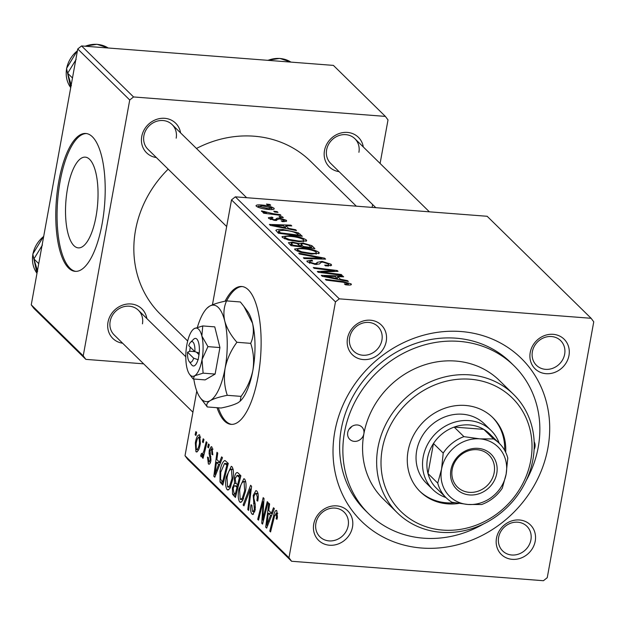 <?xml version="1.0" encoding="UTF-8"?>
<svg xmlns="http://www.w3.org/2000/svg" width="625" height="625" viewBox="0 0 625 625"><rect width="100%" height="100%" fill="white"/><g stroke="black" fill="none" stroke-linecap="round" stroke-linejoin="round"><path stroke-width="0.94" d="M89.625 159.344A45.492 15.93 -85.6 0 0 85.281 157.148A45.492 15.93 -85.6 0 0 66.555 194.828A45.492 15.93 -85.6 0 0 73.938 245.68A45.492 15.93 -85.6 0 0 78.273 247.875A45.492 15.93 -85.6 0 0 97 210.195A45.492 15.93 -85.6 0 0 89.625 159.344M92.406 136.805A69.141 24.211 -85.6 0 0 85.812 133.477A69.141 24.211 -85.6 0 0 57.352 190.734A69.141 24.211 -85.6 0 0 68.562 268.016A69.141 24.211 -85.6 0 0 75.164 271.352A69.141 24.211 -85.6 0 0 103.625 214.086A69.141 24.211 -85.6 0 0 92.406 136.805M86.453 133.547A69.141 24.211 -85.6 0 0 58.531 191.742A69.141 24.211 -85.6 0 0 69.859 268.117A69.141 24.211 -85.6 0 0 75.812 271.375M217.047 407.703A69.141 24.211 -85.6 0 0 231.094 424.359A69.141 24.211 -85.6 0 0 258.078 376.68A69.141 24.211 -85.6 0 0 241.742 286.492A69.141 24.211 -85.6 0 0 225.086 301.211M242.383 286.562A69.141 24.211 -85.6 0 0 226.594 300.898M313.75 524.062A20.742 18.641 -45.5 0 1 336.695 505.875A20.742 18.641 -45.5 0 1 352.492 527.055A20.742 18.641 -45.5 0 1 329.547 545.234A20.742 18.641 -45.5 0 1 313.75 524.062M348.18 525.742A17.289 15.531 134.5 0 0 344.148 512.156A17.289 15.531 134.5 0 0 327.508 509.258A17.289 15.531 134.5 0 0 315.898 523.25A17.289 15.531 134.5 0 0 319.93 536.828A17.289 15.531 134.5 0 0 336.562 539.734A17.289 15.531 134.5 0 0 348.18 525.742M347.492 338.398A20.742 18.641 -45.5 0 1 370.438 320.211A20.742 18.641 -45.5 0 1 386.234 341.391A20.742 18.641 -45.5 0 1 363.281 359.57A20.742 18.641 -45.5 0 1 347.492 338.398M381.922 340.078A17.289 15.531 134.5 0 0 377.883 326.492A17.289 15.531 134.5 0 0 361.25 323.594A17.289 15.531 134.5 0 0 349.633 337.586A17.289 15.531 134.5 0 0 353.672 351.164A17.289 15.531 134.5 0 0 370.305 354.07A17.289 15.531 134.5 0 0 381.922 340.078M530.227 352.508A20.742 18.641 -45.5 0 1 553.172 334.32A20.742 18.641 -45.5 0 1 568.969 355.5A20.742 18.641 -45.5 0 1 546.023 373.68A20.742 18.641 -45.5 0 1 530.227 352.508M564.656 354.188A17.289 15.531 134.5 0 0 560.625 340.602A17.289 15.531 134.5 0 0 543.984 337.703A17.289 15.531 134.5 0 0 532.375 351.695A17.289 15.531 134.5 0 0 536.406 365.273A17.289 15.531 134.5 0 0 553.039 368.18A17.289 15.531 134.5 0 0 564.656 354.188M496.484 538.172A20.742 18.641 -45.5 0 1 519.43 519.984A20.742 18.641 -45.5 0 1 535.227 541.164A20.742 18.641 -45.5 0 1 512.281 559.344A20.742 18.641 -45.5 0 1 496.484 538.172M530.914 539.852A17.289 15.531 134.5 0 0 526.883 526.266A17.289 15.531 134.5 0 0 510.25 523.367A17.289 15.531 134.5 0 0 498.633 537.359A17.289 15.531 134.5 0 0 502.664 550.938A17.289 15.531 134.5 0 0 519.305 553.844A17.289 15.531 134.5 0 0 530.914 539.852M339.102 171.664A20.742 18.641 -45.5 0 1 324.484 150.609A20.742 18.641 -45.5 0 1 344.117 132.453A20.742 18.641 -45.5 0 1 363.312 146.984M358.914 152.289A17.289 15.531 134.5 0 0 354.883 138.711A17.289 15.531 134.5 0 0 338.242 135.812A17.289 15.531 134.5 0 0 326.633 149.797A17.289 15.531 134.5 0 0 330.664 163.383L375.812 207.68M122.625 343.219A20.742 18.641 -45.5 0 1 108.008 322.164A20.742 18.641 -45.5 0 1 127.641 304.008A20.742 18.641 -45.5 0 1 146.836 318.539M142.438 323.844A17.289 15.531 134.5 0 0 138.406 310.266A17.289 15.531 134.5 0 0 121.766 307.359A17.289 15.531 134.5 0 0 110.156 321.352A17.289 15.531 134.5 0 0 114.188 334.938L192.922 412.203M156.367 157.555A20.742 18.641 -45.5 0 1 141.75 136.5A20.742 18.641 -45.5 0 1 161.383 118.344A20.742 18.641 -45.5 0 1 180.578 132.875M176.18 138.18A17.289 15.531 134.5 0 0 172.141 124.602A17.289 15.531 134.5 0 0 155.508 121.695A17.289 15.531 134.5 0 0 143.898 135.688A17.289 15.531 134.5 0 0 147.93 149.273L226.664 226.539M334.82 431.555A114.086 102.508 -45.5 0 1 461.031 331.531A114.086 102.508 -45.5 0 1 547.898 448.008A114.086 102.508 -45.5 0 1 421.688 548.031A114.086 102.508 -45.5 0 1 334.82 431.555M526.203 480.57A103.711 93.195 134.5 0 0 538.219 447.258A103.711 93.195 134.5 0 0 514 365.75L510.75 362.562A103.711 93.195 134.5 0 0 410.945 345.164A103.711 93.195 134.5 0 0 341.258 429.109A103.711 93.195 134.5 0 0 365.469 510.617L368.719 513.805A103.711 93.195 134.5 0 0 483.742 523.836M168.18 169.141A107.172 96.297 134.5 0 0 135.531 230.156A107.172 96.297 134.5 0 0 160.555 314.375L187.68 340.992M282.508 216.852L283.297 217.625L279.898 217.219L279.094 216.422L282.508 216.852L282.391 217.516M277.195 211.641L277.977 212.414L274.586 212L273.781 211.211L277.195 211.641L277.07 212.305M306.281 239.922L306.688 240.727L299.117 241.719L288.078 239.93L282.414 237.461L282.008 236.633L289.859 235.664C297.023 236.203 302.5 237.625 306.281 239.922L306.023 241.352M295.641 229.742L296.492 230.578L270.367 225.375L269.406 224.43L290.969 225.156L291.758 225.938L285.852 225.711L288.539 228.352L295.641 229.742L295.523 230.383M311.859 245.656L314.891 248.633L291.016 245.633L288.398 242.727L292.477 242.102L299.031 243.547L302.648 242.977L311.859 245.656L311.398 248.195M324.609 258.164L325.617 259.156L304.172 258.547L303.375 257.766L321.758 258.289L299.547 254.008L298.695 253.172L324.609 258.164L324.438 259.117M350.852 284.891L351.047 283.844C351.875 284.836 350.734 285.219 347.609 284.984L345.484 284.758L344.398 283.953L346.438 284.18L348.352 283.594L343.062 282.25L326.156 280.117L325.359 279.336L342.859 281.539L351.047 283.844L351.375 284.477M348.297 285.023L348.352 283.594M341.266 274.516L342.062 275.297L318.172 272.281L317.336 271.469L334.352 270.82L314.117 268.305L313.312 267.516L337.195 270.523L338.031 271.336L321.062 272L341.266 274.516L341.148 275.18M291.602 561.266L187.648 459.258L185.016 455.727L288.969 557.734L291.602 561.266L543.43 580.711L547.25 577.68L593.75 321.82L591.117 318.289L487.164 216.281L235.336 196.836L339.289 298.844L335.469 301.875L231.516 199.867L235.336 196.836M591.117 318.289L339.289 298.844M347.516 280.648L348.367 281.484L322.25 276.281L321.289 275.336L342.844 276.062L343.641 276.844L337.727 276.617L340.422 279.258L347.516 280.648L347.398 281.289M331.055 264.227L331.594 265.25L325.75 265.938L324.688 265.141L327.812 265.203L328.734 264.688L328.359 263.969L323.039 262.172L321.266 262.219L319.469 263.938L315.422 264.43L307.305 261.883L306.852 261.023L311.641 260.219L312.633 261.008C310.094 260.883 309.203 261.25 309.969 262.117L314.492 263.648L316.219 263.508L317.211 262.359L322.031 261.383L331.055 264.227L330.758 265.859M309.391 263.141L309.68 261.531L309.758 263.281M318.883 252.289L319.281 253.094L311.719 254.086L300.672 252.297L295.016 249.82L294.609 249L302.453 248.031C309.625 248.57 315.094 249.992 318.883 252.289L318.625 253.711M282.547 221.664L281.164 220.844C283.664 221.07 284.656 220.805 284.141 220.055L279.32 218.891L275.078 220.461L268.75 218.484L268.359 217.719L271.945 217.109L273.031 217.906L270.844 218.68L273.93 219.664L275.188 219.688L277.023 218.211L279.617 218.055L286.234 220.25L286.648 221.039L282.547 221.664M284.133 221.734L284.141 220.055M270.414 219.461L270.633 218.273L270.68 219.563M275.852 230.492C276.398 229.438 278.828 229.125 283.133 229.539L298.289 232.836L302.297 236.273L278.414 233.266L275.859 230.305M273.734 209.289L273.938 208.18C274.688 209.367 273.133 209.812 269.266 209.516C263.602 209.141 259.281 208.055 256.297 206.258C255.633 205.07 257.312 204.641 261.328 204.984C266.789 205.359 270.992 206.43 273.938 208.18L274.258 208.82M256.297 206.258L255.992 205.641M280.227 214.617L281.023 215.398L263.656 213.219L262.859 212.438L266.461 212.891L261.492 211.352L261.547 210.875L273.258 213.719L280.227 214.617L280.109 215.289M264.43 211.383L264.188 212.375M269.906 204.492L270.695 205.266L267.305 204.852L266.492 204.062L269.906 204.492L269.789 205.156M226.305 476.82L231.258 466.336L232.031 466.727C233.602 469.406 233.867 473.562 232.828 479.211L229.945 488.352L227.906 490.047L227.062 489.609C225.445 486.852 225.195 482.586 226.305 476.82L227.227 476.891M219.555 462.211L221.625 456.867L222.477 457.703L214.781 477.211L213.82 476.266L216.953 452.281L217.75 453.062L216.859 459.57L219.555 462.211L220.664 462.297M277.727 513.398L276.25 513.281L274.43 516.586L270.57 531.953L269.773 531.172L273.766 515.258C274.539 511.617 275.547 510.086 276.789 510.648L277.422 517.234L276.969 519.258L276.125 518.781L276.562 516.852L275.977 513.141L277.719 513.273M276.234 510.359L276.789 510.648M253.195 495.445L255.914 490.562L256.797 491.031C258.344 492.852 258.656 496.211 257.734 501.109L256.898 500.617L257.305 497.031L256.258 493.664L255.625 493.32L254.023 496L253.859 498.211L255.203 504.133L255.188 510.023L252.797 514.484L251.953 514.039C250.633 512.438 250.297 509.492 250.953 505.211L251.047 504.711L251.875 505.25L252.469 511.383L253.047 511.695L254.367 509.398L253.195 495.445L254.117 495.516M243.109 505.008L250.594 485.297L251.602 486.281L248.586 510.383L247.789 509.602L250.375 488.945L243.961 505.836L243.109 505.008L244.242 505.094M238.906 489.188L243.852 478.703L244.633 479.094C246.203 481.773 246.469 485.93 245.43 491.578L242.547 500.719L240.508 502.414L239.664 501.977C238.047 499.219 237.797 494.953 238.906 489.188L239.828 489.258M195.117 434.719L195.891 431.617L196.68 432.391L195.922 435.508L195.117 434.719L196.094 434.789M288.969 557.734L335.469 301.875M185.016 455.727L196.766 391.055M212.445 304.797L231.516 199.867M234.367 477.789C235.227 473.641 236.391 471.977 237.844 472.781L240.883 475.766L235.43 497.469L232.508 494.148L232.406 487.922L234.469 483.352L234.367 477.789L235.305 477.859M237.203 472.453L237.844 472.781M271.43 513.125L273.5 507.773L274.352 508.609L266.664 528.117L265.695 527.172L268.836 503.195L269.625 503.969L268.742 510.477L271.43 513.125L272.539 513.211M263.898 514.859L267.25 501.641L268.047 502.422L262.578 524.117L261.75 523.297L263.125 501.688L258.523 520.133L257.727 519.352L263.18 497.648L264.016 498.461L262.664 520.062L263.898 514.859L264.898 514.938M212.992 449.211L211.562 449.102L210.062 450.648L210.891 460.766C210.258 463.703 209.414 464.75 208.375 463.898L207.508 457.07L208.352 457.539L208.797 461.844L210.039 460.359L210.211 458.93L209.086 453.484L209.242 450.063L211.227 446.641L211.984 447.055L212.781 454.859L211.937 454.391L211.562 449.102L211.133 448.867L212.945 449.008M208.984 464.227L208.375 463.898L209.578 463.992M208.797 461.844L210.578 462.117M225.07 460.578L228.281 463.398L222.828 485.102L220.023 482L220.008 471.258C221.023 465.359 222.594 461.789 224.719 460.555L224.922 460.555M195.352 442.891C196.32 437.242 197.766 434.609 199.68 434.984L200.352 443.477C199.367 449.375 197.891 452.109 195.922 451.672L195.352 442.891L196.273 442.961M199.133 434.695L199.68 434.984M196.586 452.023L195.922 451.672L197.273 451.781M202.398 441.867L203.18 438.766L203.961 439.539L203.203 442.656L202.398 441.867L203.375 441.937M201.781 454.258C202.977 453.594 203.914 451.516 204.602 448.031L206.211 441.742L207.016 442.523L203.047 458.312L202.25 457.531L203.078 454.273L201.117 456.773L200.688 455.641L201.477 453.336L201.781 454.258L203.008 454.43M207.711 447.078L208.492 443.984L209.281 444.75L208.523 447.875L207.711 447.078L208.695 447.156M380.102 163.453L388.008 119.93L385.375 116.398L333.398 65.391L81.57 45.945L133.547 96.953L129.727 99.984L77.75 48.977L81.57 45.945M385.375 116.398L133.547 96.953M143.641 363.836L85.859 359.375L33.883 308.367L31.25 304.844L77.75 48.977M31.25 304.844L83.227 355.844L129.727 99.984M372.109 207.398L372.625 204.562M356.32 206.18L310.68 161.391A107.172 96.297 134.5 0 0 196.469 148.469M83.227 355.844L85.859 359.375M236.188 494.438L232.508 494.148M233.336 488L232.406 487.922M236.219 483.484L234.469 483.352M235.266 494.148L236.969 487.383L235.688 486.125L234.227 485.82L233.211 488.602L233.914 492.82L235.266 494.148L236.242 494.219M237.938 487.453L236.969 487.383M238.344 485.859L234.227 485.82M238.578 484.922L237.602 484.844L239.445 477.516L236.961 475.383L240.797 475.68M240.422 477.594L239.445 477.516M240.828 475.711L237.172 475.43L235.141 478.625L235.93 483.203L237.602 484.844M241.391 502.109L239.664 501.977M243.633 498.453L242.242 498.344L244.664 490.688L244.086 481.719L243.578 481.461L245.742 481.633M245.57 490.758L244.664 490.688M245.781 481.852L244.086 481.719C242.117 481.609 240.641 484.438 239.648 490.211L240.18 499.32L243.055 499.781M240.18 499.32L242.242 498.344M248.672 509.672L247.789 509.602M251.258 489.016L250.375 488.945M257.805 500.688L256.898 500.617M257.93 499.945L257.039 499.875M258.234 497.102L257.305 497.031M258.086 493.805L256.258 493.664M253.562 514.164L251.953 514.039M251.867 505.281L250.953 505.211M255.273 509.469L254.367 509.398M255.469 507.133L254.445 507.055M277.078 518.859L276.125 518.781M277.477 516.922L276.562 516.852M270.75 531.242L269.773 531.172M274.758 515.336L273.766 515.258M266.992 527.273L265.695 527.172M268.227 521.164L270.516 515.383L268.367 513.273L266.742 525.242L268.227 521.164L269.367 521.258M271.648 515.469L270.516 515.383M267.766 525.32L266.742 525.242M272.391 513.586L268.367 513.273M262.766 523.375L261.75 523.297M263.828 501.742L263.125 501.688M258.703 519.43L257.727 519.352M263.586 520.133L262.664 520.062M212.852 454.461L211.937 454.391M210.953 460.43L210.039 460.359M211.102 459L210.211 458.93M210.172 453.57L209.086 453.484M210.18 450.141L209.242 450.063M215.117 476.367L213.82 476.266M216.352 470.258L218.633 464.477L216.484 462.367L214.867 474.336L216.352 470.258L217.492 470.344M219.773 464.562L218.633 464.477M215.883 474.414L214.867 474.336M220.516 462.68L216.484 462.367M223.539 482.273L220.023 482M220.93 471.336L220.008 471.258M222.664 481.781L226.844 465.148L224.57 463.422L220.766 472.18L220.594 479.297L222.664 481.781L223.641 481.859M227.82 465.227L226.844 465.148M228.047 464.328L225.836 464.156M228.789 489.742L227.062 489.609M231.031 486.086L229.648 485.977L232.063 478.328L231.484 469.359L230.977 469.102L233.141 469.266M232.969 478.398L232.063 478.328M233.18 469.484L231.484 469.359C229.523 469.242 228.039 472.07 227.047 477.844L227.578 486.953L230.453 487.414M227.578 486.953L229.648 485.977M200.586 437.164L199.297 437.063C197.891 437.32 196.836 439.523 196.141 443.672L196.336 449.617L198.508 449.93M196.336 449.617C197.766 449.469 198.828 447.25 199.516 442.961L199.008 436.922L200.563 437.039M200.43 443.031L199.516 442.961M203.227 457.609L202.25 457.531M204.039 454.352L203.078 454.273M202.367 455.766L200.688 455.641M334.219 271.516L334.352 270.82M337.039 271.383L337.195 270.523M320.953 272.633L321.062 272M342.711 276.805L342.844 276.062M337.25 279.273L337.727 276.617M340.305 279.883L340.422 279.258M329.594 277.086L337.344 278.633L335.195 276.523L324.352 276.109L329.594 277.086L329.477 277.727M337.234 279.266L337.344 278.633M324.242 276.68L324.352 276.109M346.312 284.859L346.438 284.18M342.742 282.203L342.859 281.539M325.344 265.633L325.422 265.203M327.664 266.047L327.812 265.203M311.5 260.969L311.641 260.219M312.008 260.969L312.141 260.258M314.367 264.328L314.492 263.648M316.039 264.469L316.219 263.508M321.898 262.141L322.031 261.383M321.617 259.039L321.758 258.289M302.328 248.742L302.453 248.031M301.797 251.82L311.039 253.32C315.016 253.633 316.734 253.203 316.188 252.023C312.984 250.258 308.586 249.172 303 248.781C298.922 248.445 297.148 248.867 297.68 250.055L301.797 251.82L301.664 252.547M310.914 254.016L311.039 253.32M297.461 251.25L297.406 249.5L297.117 251.102M316.164 254.164L316.188 252.023M292.336 242.844L292.477 242.102M298.844 244.586L299.031 243.547M302.516 243.695L302.648 242.977M293.008 245.203L300.453 246.133L296.953 243.547L293.359 242.875L291.164 243.164L293.008 245.203L292.883 245.867M300.328 246.805L300.453 246.133M291.328 245.672L291.656 243.875M303.242 246.492L311.305 247.5L308.93 245.281L303.367 243.742L301.086 244.055L303.242 246.492L303.117 247.156M311.188 248.172L311.305 247.5M301.195 246.914L301.57 244.852M271.812 217.875L271.945 217.109M273.812 220.328L273.93 219.664M275.047 220.461L275.188 219.688M276.609 220.492L277.023 218.211M279.469 218.867L279.617 218.055M286 221.547L286.234 220.25M290.836 225.898L290.969 225.156M272.367 225.773L272.469 225.203L277.719 226.172L285.469 227.719L285.352 228.359L285.852 225.711M288.43 228.969L288.539 228.352M285.469 227.719L283.32 225.609L272.469 225.203M299.711 235.945L300.047 234.07M283.008 230.25L283.133 229.539M298 234.445L298.289 232.836M280.406 232.836L298.703 235.141L297.695 234.141C295.023 232.047 290.391 230.766 283.781 230.305L278.648 230.766L280.406 232.836L280.289 233.508M298.586 235.805L298.703 235.141M278.227 233.086L278.648 230.766M289.727 236.375L289.859 235.664M289.195 239.453L298.438 240.961C302.422 241.273 304.133 240.844 303.586 239.664C300.383 237.891 295.984 236.812 290.398 236.422C286.32 236.078 284.547 236.5 285.078 237.688L289.195 239.453L289.062 240.18M298.312 241.656L298.438 240.961M284.859 238.883L284.812 237.133L284.516 238.742M303.562 241.797L303.586 239.664M261.195 205.695L261.328 204.984M258.023 207.297L258.234 206.141L268.227 208.719L271.875 208.016L262.102 205.758L258.383 206.453L258.219 207.375M268.094 209.414L268.227 208.719M271.805 209.594L271.875 208.016M266.336 213.555L266.461 212.891M218.336 407.805A69.141 24.211 -85.6 0 0 231.742 424.391M534.109 449.555A8.641 7.766 134.5 0 0 534.984 447.008A8.641 7.766 134.5 0 0 534.156 441.758M513.547 394.375L499.469 380.562A82.969 74.555 134.5 0 0 419.625 366.641A82.969 74.555 134.5 0 0 363.875 433.797A8.641 7.766 134.5 0 0 361.859 427A8.641 7.766 134.5 0 0 353.539 425.555A8.641 7.766 134.5 0 0 347.734 432.547A8.641 7.766 134.5 0 0 349.75 439.344A8.641 7.766 134.5 0 0 358.062 440.789A8.641 7.766 134.5 0 0 363.875 433.797A82.969 74.555 134.5 0 0 383.25 499L397.32 512.812A82.969 74.555 -45.5 0 1 377.953 447.609A82.969 74.555 -45.5 0 1 433.703 380.453A82.969 74.555 -45.5 0 1 513.547 394.375A82.969 74.555 -45.5 0 1 532.922 459.578A82.969 74.555 -45.5 0 1 477.164 526.734A82.969 74.555 -45.5 0 1 397.32 512.812M505.68 452.281A51.859 46.594 134.5 0 0 492.836 417.641A51.859 46.594 134.5 0 0 442.938 408.945A51.859 46.594 134.5 0 0 408.094 450.914A51.859 46.594 134.5 0 0 420.195 491.664A51.859 46.594 134.5 0 0 458.852 503.414M504.641 450.289A51.859 46.594 134.5 0 0 492.289 417.117M382.266 448.922A79.516 71.445 134.5 0 0 442.805 530.102A79.516 71.445 134.5 0 0 530.773 460.391A79.516 71.445 134.5 0 0 470.227 379.211A79.516 71.445 134.5 0 0 382.266 448.922M514 365.75A103.711 93.195 134.5 0 0 414.195 348.352A103.711 93.195 134.5 0 0 344.5 432.297A103.711 93.195 134.5 0 0 368.719 513.805M445.93 497.547A41.484 37.273 -45.5 0 1 432.875 489.578L426.383 483.203A41.484 37.273 -45.5 0 1 416.695 450.602A41.484 37.273 -45.5 0 1 444.57 417.023A41.484 37.273 -45.5 0 1 484.492 423.984L490.992 430.359A41.484 37.273 -45.5 0 1 499.203 443.258M419.664 491.133A51.859 46.594 134.5 0 0 454.656 502.734M351.688 426.539A8.641 7.766 -45.5 0 1 349.094 429.18M38.734 263.648L33.914 258.922L42.422 245.055M37.648 271.305L33.914 258.922M72.477 77.984L67.656 73.258L76.164 59.391M71.391 85.641L67.656 73.258M478.078 448.367A24.547 22.055 -45.5 0 1 496.766 473.43A24.547 22.055 -45.5 0 1 469.609 494.945A24.547 22.055 -45.5 0 1 450.922 469.883A24.547 22.055 -45.5 0 1 478.078 448.367M469.32 492.344A22.469 20.195 134.5 0 0 491.859 479.328A22.469 20.195 134.5 0 0 488.938 454.977A22.469 20.195 134.5 0 0 477.07 449.695A22.469 20.195 134.5 0 0 454.531 462.703A22.469 20.195 134.5 0 0 457.453 487.055A22.469 20.195 134.5 0 0 469.32 492.344M499.398 443.453L489.648 433.891A38.031 34.172 134.5 0 0 483.773 429.367A38.031 34.172 134.5 0 0 469.57 424.945A38.031 34.172 134.5 0 0 454.18 427.086A38.031 34.172 134.5 0 0 433.461 443.508A38.031 34.172 134.5 0 0 428 473.57A38.031 34.172 134.5 0 0 436.383 488.172L446.125 497.734A38.031 34.172 -45.5 0 1 437.742 483.133L441.563 469.164L443.211 453.07A38.031 34.172 -45.5 0 1 463.93 436.648L479.805 438.852L493.516 438.93A38.031 34.172 -45.5 0 1 499.398 443.453A38.031 34.172 -45.5 0 1 507.781 458.055L506.133 474.148L502.312 488.117A38.031 34.172 -45.5 0 1 481.594 504.539L467.883 504.461L452.008 502.258A38.031 34.172 -45.5 0 1 446.125 497.734M432.875 489.578A41.484 37.273 -45.5 0 1 427.469 444.625A41.484 37.273 -45.5 0 1 469.086 420.602A41.484 37.273 -45.5 0 1 490.992 430.359M493.516 438.93L483.773 429.367L454.18 427.086L463.93 436.648M443.211 453.07L433.461 443.508L428 473.57L437.742 483.133M506.133 474.148A34.57 31.062 134.5 0 0 479.805 438.852A34.57 31.062 134.5 0 0 441.563 469.164A34.57 31.062 134.5 0 0 467.883 504.461A34.57 31.062 134.5 0 0 506.133 474.148M190.258 347.133L189.656 351.352L187.562 352.211L193.688 358.219L198.18 359.719L199.234 353.023A13.828 4.844 -85.6 0 0 193.625 339.258L190.602 342.242A10.375 3.633 -85.6 0 0 188.75 345.648L194.875 351.664A10.375 3.633 -85.6 0 0 190.602 342.242M187.562 352.211A10.375 3.633 -85.6 0 0 189.125 361.422A10.375 3.633 -85.6 0 0 193.688 358.219M189.125 361.422L191.656 364.836A13.828 4.844 -85.6 0 0 198.047 359.578M207.93 346.633L201.852 336.016L202.758 325.938L214.766 326.867L219.93 347.562L207.93 346.633L202.023 359.625A24.203 8.477 -85.6 0 0 201.852 336.016A24.203 8.477 -85.6 0 0 194.273 328.578L193.016 329.562A24.203 8.477 -85.6 0 0 186.867 344.75A24.203 8.477 -85.6 0 0 187.039 368.352A24.203 8.477 -85.6 0 0 189.562 374.32A24.203 8.477 -85.6 0 0 194.625 375.789L203.117 373.148L215.117 374.078L219.93 347.562M202.758 325.938L194.273 328.578A24.203 8.477 -85.6 0 0 193.016 329.562M189.562 374.32L193.125 378.969L205.125 379.898L215.117 374.078M193.125 378.969L194.625 375.789A24.203 8.477 -85.6 0 0 202.023 359.625L203.117 373.148M193.812 379.023A48.398 16.953 -85.6 0 0 195.133 385.711A48.398 16.953 -85.6 0 0 200.172 397.648A48.398 16.953 -85.6 0 0 210.297 400.594A48.398 16.953 -85.6 0 0 225.102 368.258A48.398 16.953 -85.6 0 0 224.75 321.047A48.398 16.953 -85.6 0 0 209.594 306.172A48.398 16.953 -85.6 0 0 207.078 308.141A48.398 16.953 -85.6 0 0 197.414 327.281M227.281 395.312C224.406 386.68 223.68 377.664 225.102 368.258C227.078 358.93 231.016 350.273 236.914 342.281C230.938 335.5 226.883 328.422 224.75 321.047C223.203 313.797 223.812 307.078 226.57 300.891L240.352 301.961L244 306.555L252.516 323.195C254.062 330.438 253.461 337.156 250.695 343.352C253.562 351.984 254.289 361 252.867 370.398C250.891 379.727 246.953 388.391 241.055 396.375L240.117 401.219L238.063 402.734C234.289 404.758 228.625 406.516 221.078 408.016L207.297 406.953C206.039 404.797 207.039 402.68 210.297 400.594C214.07 398.57 219.734 396.805 227.281 395.312L241.055 396.375M236.914 342.281L250.695 343.352M226.57 300.891C219.094 302.367 213.43 304.125 209.594 306.172L207.078 308.141M200.172 397.648L207.297 406.953M240.289 401.039A48.398 16.953 -85.6 0 0 240.57 400.766A48.398 16.953 -85.6 0 0 252.867 370.398A48.398 16.953 -85.6 0 0 252.516 323.195A48.398 16.953 -85.6 0 0 247.484 311.258L244.234 306.883M199.234 353.023L194.875 351.664M196.414 352.141L199.086 354.758M194.844 351.625L189.516 351.219M235.859 495.75L233.484 495.563M238.227 486.32L235.688 486.125M240.75 476.281L237.969 476.07M250.477 495.281L249.547 495.211M255.055 503.453L253.523 503.336M263.156 513.703L262.289 513.633M263.555 506.641L262.711 506.578M210.992 456.898L209.828 456.812M223.25 483.43L220.938 483.25M205.609 448.109L204.602 448.031M324.672 271.938L324.82 271.109M330.172 271.711L330.328 270.875M326.539 273.336L326.664 272.656M316.82 264.492L317.211 262.359M315.961 258.883L316.109 258.086M275.758 220.5L276 219.164M277.602 226.812L277.719 226.172M278.969 233.336L279.258 231.711M273.133 214.406L273.258 213.719M43.68 236.453A27.656 24.852 134.5 0 0 32.898 254.297A27.656 24.852 134.5 0 0 36.984 273.297M290.945 62.117A27.656 24.852 134.5 0 0 268 60.344M108.211 48.008A27.656 24.852 134.5 0 0 85.266 46.234M77.422 50.789A27.656 24.852 134.5 0 0 66.641 68.633A27.656 24.852 134.5 0 0 70.727 87.633M255.625 493.32L258.023 493.5M253.047 511.695L254.766 511.828M224.57 463.422L228.203 463.703M328.734 264.688L328.484 266.062M291.164 243.164L290.758 245.383M301.086 244.055L300.586 246.836M264.227 211.57L264.086 212.344M138.406 310.266L185.797 356.766M36.984 273.305L32.797 254.078L43.734 236.141M354.883 138.711L429.383 211.82M290.969 62.117L279.766 58.398L267.609 60.312M246.648 197.711L172.141 124.602M108.227 48.008L97.031 44.289L84.875 46.203M77.477 50.484L66.539 68.414L70.719 87.641M240.57 400.766L240.117 401.219"/></g></svg>
